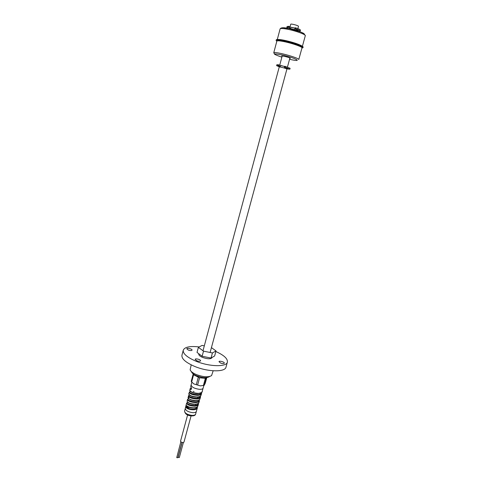 <?xml version="1.0" encoding="UTF-8"?>
<svg xmlns="http://www.w3.org/2000/svg" width="482" height="482" viewBox="0 0 482 482"><rect width="100%" height="100%" fill="white"/><g stroke="black" fill="none" stroke-linecap="round" stroke-linejoin="round"><path stroke-width="0.72" d="M191.077 415.864L183.985 442.09C183.238 442.771 182.178 442.669 180.792 441.771L180.545 441.163L187.606 414.924M181.985 442.41L177.852 457.725L176.737 457.623L180.846 441.825M183.383 442.506L179.316 457.557L178.123 457.231L182.112 442.446M199.168 346.932C190.01 345.889 184.708 346.968 183.262 350.185L181.937 355.228C181.479 358.777 185.672 362.482 194.517 366.356C207.838 372.026 225.227 372.279 226.004 367.121L227.396 362.09C227.787 358.692 223.937 355.174 215.852 351.523M183.262 350.185C182.823 353.661 187.034 357.325 195.903 361.175C209.254 366.808 226.648 367.151 227.396 362.09M220.599 363.067C222.582 363.735 223.817 363.765 224.323 363.163C224.769 362.018 219.19 360.464 218.991 361.675L220.599 363.067M196.686 360.741C198.735 361.434 200.03 361.458 200.566 360.813C201.018 359.626 195.331 358.114 195.132 359.367L196.686 360.741M188.263 350.04C190.27 350.709 191.529 350.739 192.053 350.137C192.475 349.028 186.968 347.594 186.787 348.769L188.263 350.04M213.171 370.785L211.58 375.58C208.495 377.454 203.434 377.123 196.397 374.598C192.824 373.062 190.739 371.459 190.149 369.796L191.191 364.856M209.772 376.472L209.447 376.635C206.844 378.213 202.597 377.942 196.71 375.821C193.716 374.532 191.969 373.189 191.462 371.785L191.264 371.477M191.456 415.894C187.377 415.611 185.082 414.02 184.564 411.122C184.877 413.267 187.323 414.683 191.908 415.376C194.029 415.46 195.264 415.038 195.62 414.104L196.343 411.423C195.987 412.339 194.752 412.755 192.643 412.664C188.07 411.971 185.618 410.562 185.287 408.441L186.618 403.073C187.058 404.814 189.673 405.856 194.451 406.193C196.674 406.085 197.994 405.464 198.415 404.338L198.415 403.265M196.343 411.423L197.367 407.923C196.951 409.049 195.644 409.67 193.445 409.784C190.288 409.736 187.896 409.067 186.269 407.778L186.124 406.471L186.679 405.681C188.269 407.013 190.709 407.718 194.005 407.784C196.216 407.676 197.53 407.055 197.951 405.928L198.403 404.362M187.118 401.054C187.57 402.795 190.197 403.844 195.011 404.187C197.246 404.085 198.578 403.464 198.994 402.337L199.464 400.747C199.042 401.874 197.704 402.488 195.457 402.591C190.619 402.241 187.974 401.193 187.516 399.445L187.118 401.054L187.48 402.157C188.263 402.964 189.8 403.651 192.089 404.217C197.686 404.886 199.036 402.964 198.988 402.368M188.022 397.421C188.48 399.168 191.149 400.223 196.017 400.584C198.283 400.482 199.626 399.867 200.048 398.741L200.512 397.144C200.09 398.271 198.741 398.885 196.463 398.982C191.565 398.614 188.884 397.554 188.42 395.812L188.233 398.331L190.559 399.903C193.909 400.711 196.156 400.964 197.301 400.656C199.126 400.078 200.042 399.439 200.048 398.741M200.464 396.108L200.512 397.144L200.506 396.065M188.92 393.782L188.92 393.782C189.396 395.529 192.095 396.59 197.03 396.969C199.319 396.873 200.675 396.264 201.096 395.138L201.566 393.541C201.139 394.668 199.777 395.276 197.475 395.361C192.517 394.981 189.8 393.914 189.324 392.167L188.92 393.782C188.275 393.631 188.817 394.318 190.565 395.843C202.422 398.849 199.946 395.409 201.09 395.168M202.151 391.529C202.826 391.902 201.554 392.583 198.337 393.559C196.566 393.806 194.258 393.336 191.414 392.155C189.98 391.029 189.45 390.354 189.83 390.131L189.83 390.131C190.312 391.884 193.047 392.951 198.042 393.342C200.355 393.258 201.729 392.649 202.151 391.529L203.862 385.486M191.282 387.763L190.733 386.48L191.125 384.901C191.529 387.04 194.21 388.504 199.168 389.305C201.452 389.444 202.777 389.058 203.139 388.143M190.733 386.48L191.565 388.582M191.529 388.793L190.824 389.613L190.227 388.516L189.83 390.131M200.657 392.89C197.988 394.571 190.601 392.667 190.185 391.01M199.831 393.324L200.578 394.668M199.584 396.523C196.933 398.174 189.715 396.325 189.281 394.668M190.468 393.661L193.427 393.987M198.512 400.138C192.348 402.982 183.033 395.632 192.451 397.608M197.445 403.753C194.824 405.356 187.95 403.591 187.486 401.958M188.613 400.928L191.481 401.217M196.385 407.356C192.854 408.381 189.721 407.965 186.992 406.109M186.679 405.681L186.679 406.724L187.92 406.79M189.715 407.495L186.745 407.356C188.836 409.495 197.21 410.001 197.108 407.079M196.325 405.26L195.373 404.386M187.618 402.319C184.01 404.073 198 407.838 198.15 403.488M188.528 398.686C184.853 400.434 199.078 404.259 199.199 399.891M198.379 398.066L197.09 396.963M189.637 394.981C185.19 396.529 200.084 400.807 200.253 396.282M194.071 391.577L193.246 391.39M190.432 391.378C186.311 393.071 201.494 397.15 201.301 392.571M204.169 385.305L200.349 385.889L193.812 383.907L191.661 381.931L193.812 383.907L200.349 385.889L204.254 385.275L205.302 383.094L206.802 377.593M196.728 375.833L200.904 377.135M196.517 375.743L201.783 377.316M206.441 377.623L205.356 378.322L199.566 377.81L193.583 374.761L193.276 373.942M193.149 374.171L191.233 381.328L191.661 381.937L193.583 374.761M198.253 377.412L196.313 384.612M199.566 377.81L197.626 385.01M205.356 378.322L203.404 385.492M206.206 378.117L204.254 385.275M186.124 406.471L186.679 406.724L186.269 407.778M191.252 387.498L191.487 388.98M190.824 389.613L191.312 389.191M282.097 56.316L281.669 55.99L284.669 56.364C288.007 57.195 289.893 57.852 290.333 58.328L289.796 58.394M285.573 41.946C280.223 40.783 277.319 40.5 276.861 41.097L273.764 52.743C274.192 52.249 277.066 52.598 282.392 53.791C290.297 55.593 299.34 58.756 298.798 59.497L301.979 47.875C302.557 46.983 293.52 43.699 285.573 41.946M276.819 41.265L276.102 40.464C275.879 38.211 304.281 45.874 302.955 47.712L301.931 48.043M276.102 40.464L276.234 39.958C276.011 37.692 304.425 45.356 303.094 47.206L302.955 47.712M302.256 46.326L301.943 46.025C299.147 44.32 293.809 42.524 285.928 40.633C281.928 39.753 279.229 39.379 277.825 39.518L277.397 39.62M286.633 68.848L289.857 69.209L285.097 67.341L284.422 67.209L284.663 67.588M284.428 67.203L284.669 66.305L285.031 66.359L285.338 66.438L285.097 67.341M280.657 66.636L278.216 65.697L276.608 65.636L279.578 66.944M277.969 65.648L278.457 64.799L279.066 64.98L278.825 65.877M278.21 64.745L276.849 64.739L276.608 65.636M289.857 69.209L290.098 68.311L285.338 66.438M285.898 68.064L288.013 68.619L286.513 68.619M279.795 66.811L278.783 66.396L279.843 66.618M284.603 66.54L279.066 64.98M298.605 31.246L300.226 31.053C300.153 30.541 298.581 29.794 295.514 28.806L294.827 28.697L295.014 29.282M294.833 28.691L295.074 27.775L295.448 27.799L295.761 27.884L295.514 28.806M290.941 28.396L288.272 27.233L286.838 27.444L288.14 28.426M288.272 27.233L288.772 26.353L289.381 26.552L289.134 27.468M288.519 26.317L287.085 26.528L286.838 27.444M300.226 31.053L300.473 30.143C300.4 29.625 298.834 28.872 295.761 27.884M296.243 29.848L298.376 30.408L297.123 30.709M289.694 28.703L289.001 28.33L290.092 28.51M294.972 28.173L290.845 27.305L289.381 26.552M290.562 27.161L294.99 28.101M297.87 28.607L298.485 26.341C298.876 25.66 290.712 23.461 290.718 24.245L290.007 26.878M289.598 28.727C290.381 28.342 296.713 30.047 297.189 30.776M280.265 65.474L284.615 66.498M202.994 350.757L279.235 66.986C279.15 66.522 287.218 68.697 286.911 69.059L210.11 352.481M212.074 357.451L212.014 357.686C210.736 359.192 207.603 359.108 202.615 357.433C199.934 356.282 198.656 355.18 198.777 354.113L198.861 353.794M211.423 347.618L216.014 350.932L212.423 352.951L203.512 351.137L198.379 347.341L202.109 345.407L204.308 345.859M216.014 350.932L214.641 355.975L211.044 358.048L202.139 356.252L197.024 352.408L198.379 347.341M212.423 352.951L211.044 358.048M203.512 351.137L202.139 356.252M186.781 406.326L186.221 406.079M281.868 57.183C272.053 53.779 272.24 53.056 282.422 55.014C296.695 58.28 303.618 62.618 289.562 59.262M282.856 27.739L289.495 28.697C295.713 30.137 300.388 31.673 303.515 33.312M288.911 29.523C296.894 31.228 305.937 34.644 305.311 35.686L303.985 33.595L300.431 31.914L289.387 28.679C284.067 27.366 280.976 27.432 280.114 28.884C280.596 28.185 283.53 28.402 288.911 29.523M286.79 68.275L286.688 68.661M297.147 30.047L296.99 30.613M184.564 411.122L185.287 408.441M191.125 384.895L191.836 382.244M195.62 414.104C195.343 415.363 193.999 415.966 191.583 415.9M186.859 406.079C188.823 408.465 197.753 408.061 196.789 407.296L197.951 405.928M197.367 407.923L197.373 406.85M187.552 402.247L186.618 403.073M188.462 398.62L187.516 399.445M189.378 394.987L188.42 395.806M190.294 391.342L189.324 392.167M201.566 393.541L201.56 392.456M191.215 387.691L190.227 388.516M274.686 54.358L273.764 52.743M280.114 28.884L277.252 39.626M305.311 35.686L302.377 46.405M301.943 46.025C299.78 44.386 280.494 39.187 277.825 39.518M284.422 67.209L284.669 66.305M294.827 28.697L295.074 27.775M296.834 30.517L296.966 30.005M290.043 28.685L290.218 28.028M287.441 67.1L289.905 57.997M279.699 65.245L282.205 55.924M286.471 68.769L286.615 68.233M279.753 66.962L279.922 66.335"/></g></svg>
